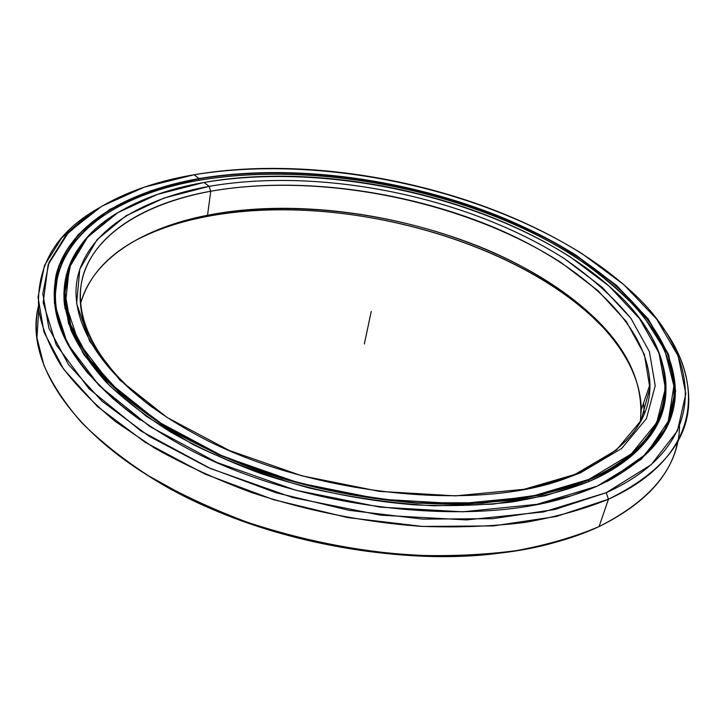 <?xml version="1.0" encoding="UTF-8"?>
<svg xmlns="http://www.w3.org/2000/svg" width="725" height="725" viewBox="0 0 725 725"><rect width="100%" height="100%" fill="white"/><g stroke="black" fill="none" stroke-linecap="round" stroke-linejoin="round"><path stroke-width="1.09" d="M659.451 416.748L658.871 418.86L659.451 416.748M63.999 300.05L64.688 292.9L63.999 300.05M64.688 293.652L64.045 300.793L64.688 293.652M642.377 322.507C657.43 343.451 665.169 364.82 665.613 386.624C666.257 424.397 640.755 455.454 589.081 479.796L588.428 481.79L589.081 479.796C673.317 443.464 682.515 377.154 642.377 322.507M656.913 425.004L659.732 416.041L656.913 425.004M204.078 182.446C338.167 158.63 519.961 204.541 613.278 289.882C681.092 349.985 690.934 435.118 588.945 479.397L631.384 453.868L656.714 422.693L665.405 388.364L658.989 353.075L639.513 318.583L609.245 286.239L570.339 257.003C469.646 193.24 320.541 162.735 204.078 182.446L157.479 194.373L117.831 212.642L87.562 237.202L69.274 267.688L65.549 303.231L78.59 342.363L109.665 382.882L158.548 421.959L223.01 456.351L298.736 482.913L379.692 499.172L459.079 503.766L530.492 496.743L588.945 479.397L540.578 494.668L482.506 502.778L417.491 502.806C371.78 498.709 326.44 490.408 281.472 477.911L218.569 454.385L163.95 425.412L120.241 392.887L88.994 358.775L70.706 324.9L64.987 292.773L70.823 263.556L86.819 238.045L111.396 216.748C136.599 200.281 167.484 188.844 204.078 182.446L209.126 186.343C142.589 198.469 89.655 229.336 77.965 275.718C66.691 321.837 104.346 383.507 190.267 431.339C297.458 492.9 469.737 513.445 563.461 479.252L580.462 472.845L575.822 473.942L559.084 480.24L532.195 487.689C548.245 484.037 562.79 479.452 575.822 473.942C625.847 450.814 650.561 421.007 649.953 384.54C648.241 322.906 578.94 262.604 491.432 226.3C403.109 190.14 296.878 176.021 210.748 191.228L209.126 186.343L210.748 191.228C133.201 205.03 74.032 246.31 80.674 306.104C84.299 339.599 108.342 373.475 152.812 407.74C89.855 360.706 69.509 307.735 85.659 268.259C102.388 228.692 150.9 202.347 210.748 191.228L207.54 215.252L210.748 191.228C321.728 171.789 465.223 201.133 560.978 262.495L597.871 290.571L626.355 321.565L644.38 354.507L649.89 388.083L641 420.6L616.422 449.998L575.822 473.942L580.462 472.845L621.615 448.512L646.41 418.678L655.219 385.7L649.419 351.688L630.931 318.357C613.151 296.906 590.957 277.004 564.349 258.644C467.036 196.647 321.782 166.94 209.126 186.343C321.782 166.94 467.036 196.647 564.349 258.644L601.877 287.018L630.931 318.357L649.419 351.688L655.219 385.7L646.41 418.678L621.615 448.512L580.462 472.845L524.093 489.302L455.472 495.873L379.338 491.369L301.754 475.79L229.109 450.388L167.113 417.5L119.897 380.09L89.637 341.194L76.651 303.53L79.786 269.211L97.041 239.685L125.978 215.814L164.122 198.007L209.126 186.343L210.748 191.228L207.54 215.252C175.831 221.397 148.661 231.674 126.041 246.074C102.343 261.317 87.145 280.602 80.448 303.938C92.519 258.399 143.758 227.641 207.54 215.252L205.084 216.847L207.54 215.252C292.963 199.094 398.297 212.797 485.623 249.182C572.152 285.732 640.266 346.894 641.308 409.688L640.293 421.914C644.235 383.217 627.053 346.713 588.736 312.43C500.35 232.58 331.579 190.865 207.54 215.252L205.084 216.847C177.598 222.212 153.328 230.668 132.276 242.213C153.328 230.668 177.598 222.212 205.084 216.847C330.709 192.107 501.111 234.22 590.721 315.212L605.239 329.576L617.782 344.52C542.101 245.757 345.055 188.89 205.084 216.847M649.346 386.325L649.89 388.011L649.346 386.325M649.836 389.035L649.156 386.869L649.836 389.035M644.217 413.767L643.555 403.136L644.217 413.767M118.655 212.144L111.161 216.893L86.556 238.208L70.543 263.737L64.688 292.991L70.398 325.153L88.695 359.065L119.96 393.222L163.705 425.783L218.37 454.792L281.327 478.337C326.341 490.852 371.726 499.153 417.482 503.25L482.551 503.222L540.678 495.093L589.081 479.796C566.279 488.704 540.397 495.537 511.415 500.304L464.734 504.083C399.112 505.379 325.969 493.788 260.094 471.368C227.94 459.333 198.36 445.712 171.381 430.478C146.26 414.591 124.773 397.989 106.91 380.688C91.278 363.243 79.569 345.943 71.766 328.788L65.304 303.902C62.74 264.879 80.52 234.293 118.655 212.144M674.431 402.438L673.833 396.756M55.617 285.577L54.148 293.507L55.617 285.577M673.842 396.72L674.449 402.375L673.842 396.72M668.232 424.397L670.571 414.646L668.232 424.397M674.757 391.872L675.265 393.566L674.757 391.872M679.543 426.119C678.854 466.248 652.029 499.733 599.067 526.586C645.159 503.712 671.395 475.256 677.775 441.226M662.922 327.754C679.76 350.963 688.369 374.762 688.75 399.14C689.303 439.25 662.541 472.609 608.456 499.208L599.067 526.586L608.456 499.208C698.528 458.508 706.25 386.353 662.922 327.754M194.092 174.743C338.158 150.057 531.017 199.139 630.786 290.942C701.465 354.253 713.472 444.416 606.2 492.701L608.456 499.208L606.2 492.701L651.177 464.707L677.485 430.786L685.841 393.711L678.092 355.848L656.605 319.045L623.853 284.689L582.184 253.768C474.748 186.524 318.139 154.461 194.092 174.743L144.293 187.15L101.6 206.317L68.603 232.245L48.158 264.634L43.174 302.633L56.188 344.728L88.831 388.582L141.04 431.058L210.531 468.558L292.565 497.531L380.417 515.158L466.456 519.925L543.551 511.941L606.2 492.701L554.743 509.539L492.61 518.692L422.748 519.1L349.06 510.327L276.007 492.746L208.066 467.471L149.114 436.26L102.035 401.215L68.458 364.494L48.883 328.09L42.802 293.643L49.037 262.368L66.029 235.118L92.039 212.371C119.761 194.11 153.782 181.567 194.092 174.743L199.049 178.567C127.002 191.328 68.821 224.496 56.006 275.255C53.46 290.027 54.221 305.597 58.281 321.954C64.362 338.647 74.095 355.603 87.489 372.831L112.656 398.369C132.802 415.117 156.192 430.994 182.827 446.002C296.28 508.687 472.99 529.486 572.224 495.474L597.264 486.103L571.952 495.537L538.603 504.002C560.624 499.561 580.172 493.598 597.264 486.103C649.944 460.901 675.963 428.955 675.328 390.267C673.516 322.543 597.545 257.148 503.032 217.826C407.55 178.676 293.127 163.052 199.148 178.867L199.148 178.867C113.898 193.367 47.143 238.226 54.81 304.899C59.078 342.943 87.589 381.341 140.36 420.083C66.347 367.611 42.141 307.608 60.012 263.592C78.49 219.412 132.938 190.648 199.148 178.867L198.958 180.326L199.148 178.867C319.317 158.857 472.111 190.131 576.103 255.608L616.35 285.677L647.824 319.018L668.269 354.643L675.319 391.201L666.773 426.871L640.954 459.378L597.264 486.103L641.29 459.288L667.118 426.744L675.664 391.047L668.586 354.471L648.114 318.819L616.594 285.46L576.312 255.372C472.22 189.85 319.317 158.558 199.049 178.567C319.317 158.558 472.22 189.85 576.312 255.372L616.594 285.46L648.114 318.819L668.586 354.471L675.664 391.047L667.118 426.744L641.29 459.288L597.563 486.04L536.998 504.319L462.749 511.814L380.054 507.128L295.664 490.2L216.793 462.432L149.812 426.49L99.262 385.727L67.389 343.55L54.348 302.932L58.689 266.157L78.046 234.719L109.674 209.462L150.836 190.738L199.049 178.567L198.958 180.326M670.426 415.144L667.97 424.968L670.426 415.144M97.748 208.655L88.314 214.636L61.87 237.718L44.524 265.395L38.026 297.168L43.998 332.195L63.655 369.224L97.522 406.589L145.136 442.268L204.84 474.032L273.724 499.743L347.81 517.596L422.557 526.441L493.399 525.915L556.365 516.472L608.456 499.208C584.069 509.186 556.247 516.925 524.991 522.417C492.067 526.45 457.067 527.737 420.011 526.296C362.727 521.946 306.584 510.69 251.575 492.529C216.431 479.488 184.114 464.671 154.624 448.077L115.61 421.669C93.181 403.173 74.956 384.395 60.954 365.337C49.409 346.387 42.014 327.981 38.751 310.119C35.878 266.664 55.544 232.843 97.748 208.655M38.362 306.476C36.159 316.453 35.688 326.893 36.948 337.805L43.935 365.355C52.309 384.332 64.897 403.444 81.68 422.675C100.884 441.743 123.984 459.994 151.008 477.422C180.054 494.088 211.89 508.932 246.518 521.946C300.712 540.043 356.075 551.127 412.607 555.196C449.192 556.438 483.774 554.924 516.345 550.638C547.275 544.874 574.853 536.862 599.067 526.586C585.157 533.083 569.605 538.603 552.423 543.143C454.403 570.62 299.905 552.957 190.403 498.746C75.962 443.972 23.771 363.751 38.362 306.476M147.202 475.083L192.587 500.177C286.656 546.396 415.28 566.742 510.155 551.562C398.668 569.977 241.778 536.917 147.202 475.083M199.457 180.235C293.118 164.403 407.196 179.954 502.38 219.004C596.584 258.227 672.256 323.468 674.033 391.002C674.594 426.672 652.192 456.886 606.825 481.645L646.174 454.013L668.26 421.298L673.888 385.954L664.771 350.075L643.039 315.321C623.174 293.108 599.031 272.591 570.593 253.777C467.018 190.412 317.414 160.488 199.457 180.235C86.918 197.698 8.927 275.21 86.964 372.088C68.567 349.214 58.145 327.183 55.698 305.986C48.086 239.531 114.532 194.744 199.457 180.235M665.133 430.043L666.493 426.273M664.245 404.496L663.665 404.333L664.245 404.496M55.689 306.177L54.964 306.095L55.689 306.177M82.759 242.803C68.204 260.746 62.105 281.527 64.462 305.153L70.932 330.111C78.753 347.329 90.489 364.684 106.149 382.175C124.047 399.538 145.58 416.177 170.747 432.118C197.789 447.388 227.423 461.055 259.65 473.108C310.083 489.937 361.666 500.522 414.419 504.854C448.594 506.412 480.947 505.479 511.469 502.035C540.506 497.241 566.442 490.372 589.28 481.418C641.009 456.995 666.565 425.838 665.931 387.957L662.849 365.047C674.803 408.664 652.645 454.086 589.28 481.418L545.164 495.791L492.683 504.174L433.876 505.805C392.352 503.458 350.538 497.459 308.433 487.807C267.144 476.207 228.783 461.834 193.348 444.688L146.677 416.503L109.801 385.881L83.665 354.344L68.476 323.25L63.845 293.743L68.975 266.718L82.759 242.803M64.607 288.505L64.951 287.191L64.607 288.505M62.939 329.213L62.848 331.678M371.227 311.415L364.367 343.958M563.461 479.252L559.084 480.24M590.721 315.212L588.736 312.43M641.308 409.688L649.953 384.54M64.942 308.614L65.304 303.902M659.714 416.105L659.134 418.243M88.314 214.636L92.039 212.371M36.948 337.805L38.751 310.119M192.587 500.177L190.403 498.746M667.471 423.228L668.704 422.657M665.586 388.953L665.931 387.957M55.463 309.339L55.698 305.986"/></g></svg>
